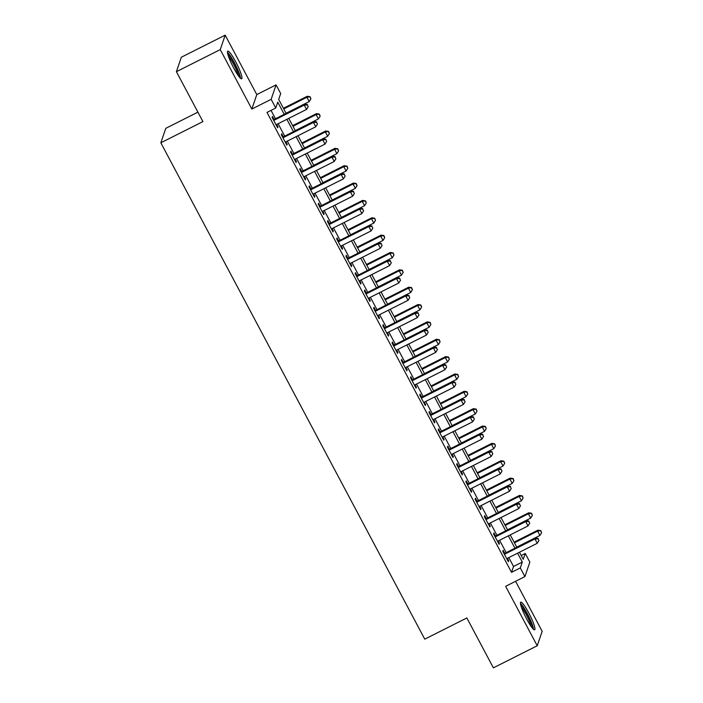 <?xml version="1.0" encoding="UTF-8"?>
<svg xmlns="http://www.w3.org/2000/svg" width="703" height="703" viewBox="0 0 703 703"><rect width="100%" height="100%" fill="white"/><g stroke="black" fill="none" stroke-linecap="round" stroke-linejoin="round"><path stroke-width="1.05" d="M528.735 612.919A15.492 2.329 63.3 0 0 520.73 602.137A15.492 2.329 63.3 0 0 526.661 619.018A15.492 2.329 63.3 0 0 534.667 629.809A15.492 2.329 63.3 0 0 528.735 612.919M235.751 61.89A15.492 2.329 63.3 0 0 227.737 51.108A15.492 2.329 63.3 0 0 233.668 67.989A15.492 2.329 63.3 0 0 241.683 78.78A15.492 2.329 63.3 0 0 235.751 61.89M521.195 555.502L525.229 553.463L529.842 562.145L524.913 576.601L520.299 567.927L522.303 562.066L517.584 553.199M197.912 112.146L165.776 128.333L160.838 142.797L424.761 639.159L466.854 617.955L493.383 667.85L537.224 645.767L542.162 631.303L515.58 581.311M160.838 142.797L202.93 121.593L176.4 71.697L181.33 57.233L225.18 35.15L220.25 49.614L251.85 109.053L271.147 99.334L276.077 84.87L280.69 93.552L278.696 99.413L286.121 113.385M251.85 109.053L256.788 94.589L225.18 35.15M256.788 94.589L276.077 84.87M176.4 71.697L220.25 49.614M504.754 553.349L503.137 550.308L502.812 551.284L508.348 561.697L508.682 560.722L507.399 558.323M495.527 535.994L493.91 532.953L493.576 533.928L499.121 544.342L499.446 543.366L498.172 540.967M486.3 518.638L484.683 515.598L484.349 516.573L489.886 526.986L490.219 526.011L488.945 523.612M477.073 501.283L475.456 498.242L475.123 499.218L480.659 509.631L480.993 508.656L479.718 506.257M467.846 483.928L466.23 480.887L465.896 481.863L471.432 492.276L471.766 491.3L470.492 488.901M458.62 466.572L457.003 463.532L456.669 464.507L462.205 474.92L462.539 473.945L461.265 471.546M449.393 449.217L447.776 446.177L447.442 447.152L452.978 457.565L453.312 456.59L452.038 454.191M440.157 431.862L438.549 428.821L438.215 429.797L443.751 440.21L444.085 439.234L442.811 436.835M430.93 414.506L429.322 411.466L428.988 412.441L434.524 422.855L434.858 421.879L433.575 419.48M421.703 397.151L420.086 394.111L419.753 395.086L425.297 405.499L425.623 404.524L424.348 402.125M412.476 379.796L410.86 376.755L410.526 377.731L416.062 388.144L416.396 387.168L415.121 384.769M403.25 362.44L401.633 359.4L401.299 360.375L406.835 370.789L407.169 369.813L405.895 367.414M394.023 345.085L392.406 342.045L392.072 343.029L397.608 353.442L397.942 352.458L396.668 350.059M384.796 327.73L383.179 324.689L382.845 325.674L388.381 336.087L388.715 335.103L387.441 332.704M375.569 310.375L373.952 307.334L373.618 308.318L379.154 318.731L379.488 317.747L378.214 315.348M366.333 293.019L364.725 289.979L364.391 290.963L369.927 301.376L370.261 300.392L368.987 297.993M357.106 275.664L355.498 272.623L355.164 273.608L360.701 284.021L361.034 283.037L359.751 280.638M347.88 258.309L346.263 255.268L345.938 256.252L351.474 266.665L351.808 265.681L350.525 263.282M338.653 240.953L337.036 237.913L336.702 238.897L342.238 249.31L342.572 248.326L341.298 245.927M329.426 223.598L327.809 220.557L327.475 221.542L333.011 231.955L333.345 230.971L332.071 228.572M320.199 206.243L318.582 203.202L318.248 204.186L323.784 214.6L324.118 213.615L322.844 211.216M310.972 188.887L309.355 185.847L309.021 186.831L314.557 197.244L314.891 196.26L313.617 193.861M301.745 171.532L300.128 168.492L299.794 169.476L305.33 179.889L305.664 178.905L304.39 176.506M292.51 154.177L290.901 151.136L290.567 152.12L296.104 162.534L296.438 161.549L295.163 159.15M283.283 136.821L281.675 133.781L281.341 134.765L286.877 145.178L287.211 144.194L285.936 141.795M284.24 114.334L277.755 102.155L275.761 108.016L266.991 112.427L511.529 572.347L513.533 566.477L508.814 557.611M506.169 552.637L499.587 540.255M496.942 535.282L490.36 522.9M487.715 517.926L481.133 505.545M478.488 500.571L471.906 488.19M469.261 483.216L462.679 470.834M460.026 465.861L453.444 453.479M450.799 448.505L444.217 436.124M441.572 431.15L434.99 418.768M432.345 413.795L425.763 401.413M423.118 396.439L416.536 384.058M413.891 379.084L407.309 366.702M404.664 361.729L398.083 349.347M395.438 344.373L388.856 331.992M386.202 327.018L379.62 314.636M376.975 309.663L370.393 297.281M367.748 292.307L361.166 279.926M358.521 274.952L351.939 262.571M349.294 257.597L342.713 245.215M340.067 240.241L333.486 227.86M330.841 222.886L324.259 210.505M321.614 205.531L315.032 193.149M312.378 188.176L305.805 175.794M303.151 170.82L296.569 158.439M293.924 153.465L287.342 141.083M284.697 136.11L278.116 123.728M275.471 118.754L271.024 110.397M274.056 119.466L272.439 116.426L272.114 117.41L277.65 127.823L277.984 126.839L276.701 124.44M524.913 576.601L505.624 586.32L537.224 645.767M511.529 572.347L520.299 567.927M275.761 108.016L271.147 99.334M519.464 552.25L523.234 559.324L525.229 553.463M288.766 118.368L295.348 130.74M298.002 135.723L304.575 148.096M307.229 153.078L313.81 165.451M316.455 170.434L323.037 182.806M325.682 187.789L332.264 200.162M334.909 205.144L341.491 217.517M344.136 222.5L350.718 234.872M353.363 239.855L359.945 252.228M362.59 257.21L369.172 269.583M371.817 274.565L378.399 286.938M381.052 291.921L387.634 304.294M390.279 309.276L396.861 321.649M399.506 326.631L406.088 339.004M408.733 343.987L415.315 356.359M417.96 361.342L424.542 373.715M427.187 378.697L433.769 391.07M436.414 396.053L442.995 408.425M445.64 413.408L452.222 425.781M454.876 430.763L461.458 443.136M464.103 448.119L470.685 460.491M473.33 465.474L479.912 477.847M482.557 482.829L489.139 495.202M491.784 500.185L498.365 512.557M501.011 517.54L507.592 529.913M510.237 534.895L516.819 547.268M514.939 548.217L508.357 535.844M505.712 530.862L499.13 518.489M496.485 513.506L489.903 501.134M487.258 496.151L480.676 483.778M478.022 478.796L471.441 466.423M468.796 461.44L462.214 449.068M459.569 444.085L452.987 431.712M450.342 426.73L443.76 414.357M441.115 409.374L434.533 397.002M431.888 392.019L425.306 379.646M422.661 374.664L416.079 362.291M413.434 357.309L406.852 344.936M404.199 339.953L397.626 327.58M394.972 322.598L388.39 310.225M385.745 305.243L379.163 292.87M376.518 287.887L369.936 275.514M367.291 270.532L360.709 258.159M358.064 253.177L351.482 240.804M348.837 235.821L342.256 223.449M339.611 218.466L333.029 206.093M330.384 201.111L323.802 188.738M321.148 183.755L314.566 171.383M311.921 166.4L305.339 154.027M302.694 149.045L296.112 136.672M293.467 131.689L286.886 119.317M513.533 566.477L522.303 562.066M277.307 127.181L277.984 126.839M286.534 144.537L287.211 144.194M295.761 161.892L296.438 161.549M304.988 179.247L305.664 178.905M314.215 196.603L314.891 196.26M323.45 213.958L324.118 213.615M332.677 231.313L333.345 230.971M341.904 248.669L342.572 248.326M351.131 266.024L351.808 265.681M360.358 283.379L361.034 283.037M369.585 300.735L370.261 300.392M378.812 318.09L379.488 317.747M388.038 335.445L388.715 335.103M397.274 352.801L397.942 352.458M406.501 370.156L407.169 369.813M415.728 387.511L416.396 387.168M424.955 404.866L425.623 404.524M434.182 422.222L434.858 421.879M443.408 439.577L444.085 439.234M452.635 456.932L453.312 456.59M461.862 474.288L462.539 473.945M471.098 491.643L471.766 491.3M480.325 508.998L480.993 508.656M489.552 526.354L490.219 526.011M498.779 543.709L499.446 543.366M508.005 561.064L508.682 560.722M273.722 120.441L304.241 105.072L306.552 109.413L276.033 124.782M273.388 119.809L304.575 104.097L304.241 105.072L307.316 104.932L308.239 106.671L307.316 104.932M307.448 104.545L304.575 104.097M306.552 109.413L308.239 106.671M286.051 113.262L309.215 101.592L306.903 97.251L307.237 96.276L283.406 108.28M309.979 97.111L310.902 98.851L310.111 96.724L306.903 97.251L283.748 108.921M310.902 98.851L309.215 101.592M307.237 96.276L310.111 96.724M227.684 53.7A13.41 2.012 -116.7 0 1 234.204 63.015A13.41 2.012 -116.7 0 1 239.565 77.277M238.124 75.406A12.417 1.863 63.3 0 0 233.264 63.648A12.417 1.863 63.3 0 0 228.334 55.976M240.523 78.279A15.396 2.311 63.3 0 0 234.336 62.62A15.396 2.311 63.3 0 0 227.456 52.33M520.668 604.729A13.41 2.012 -116.7 0 1 526.565 612.875A13.41 2.012 -116.7 0 1 532.136 625.503A13.41 2.012 -116.7 0 1 532.549 628.306M531.116 626.435A12.417 1.863 63.3 0 0 530.827 625.292A12.417 1.863 63.3 0 0 521.327 606.997M533.515 629.308A15.396 2.311 63.3 0 0 533.006 626.812A15.396 2.311 63.3 0 0 527.18 613.376A15.396 2.311 63.3 0 0 520.44 603.359M282.949 137.797L313.468 122.427L315.779 126.768L285.26 142.138M282.615 137.164L313.802 121.452L313.468 122.427L316.543 122.287L317.466 124.027L316.543 122.287M316.675 121.9L313.802 121.452M315.779 126.768L317.466 124.027M292.184 155.152L322.695 139.783L325.006 144.124L294.487 159.493M291.842 154.519L323.029 138.807L322.695 139.783L325.77 139.642L326.693 141.382L325.77 139.642M325.902 139.256L323.029 138.807M325.006 144.124L326.693 141.382M301.411 172.507L331.921 157.138L334.233 161.479L303.714 176.848M301.069 171.875L332.255 156.163L331.921 157.138L334.997 156.997L335.92 158.737L334.997 156.997M335.129 156.611L332.255 156.163M334.233 161.479L335.92 158.737M310.638 189.863L341.157 174.493L343.459 178.834L312.94 194.204M310.295 189.23L341.482 173.518L341.157 174.493L344.224 174.353L345.147 176.084L344.224 174.353M344.356 173.966L341.482 173.518M343.459 178.834L345.147 176.084M295.286 130.617L318.441 118.948L316.139 114.607L316.473 113.631L292.633 125.635M319.206 114.466L320.129 116.206L319.338 114.079L316.139 114.607L292.975 126.276M320.129 116.206L318.441 118.948M316.473 113.631L319.338 114.079M304.513 147.973L327.668 136.303L325.366 131.962L325.7 130.986L301.868 142.99M328.433 131.821L329.356 133.561L328.565 131.435L325.366 131.962L302.202 143.632M329.356 133.561L327.668 136.303M325.7 130.986L328.565 131.435M313.74 165.328L336.895 153.658L334.593 149.317L334.927 148.342L311.095 160.346M337.66 149.177L338.582 150.917L337.8 148.79L334.593 149.317L311.429 160.987M338.582 150.917L336.895 153.658M334.927 148.342L337.8 148.79M322.967 182.683L346.122 171.014L343.82 166.673L344.154 165.697L320.322 177.701M346.895 166.532L347.818 168.272L347.027 166.145L343.82 166.673L320.656 178.342M347.818 168.272L346.122 171.014M344.154 165.697L347.027 166.145M319.865 207.218L350.384 191.849L352.686 196.19L322.167 211.559M319.522 206.585L350.718 190.873L350.384 191.849L353.451 191.708L354.374 193.439L353.451 191.708M353.583 191.321L350.718 190.873M352.686 196.19L354.374 193.439M332.194 200.039L355.358 188.369L353.047 184.028L353.381 183.052L329.549 195.056M356.122 183.887L357.045 185.627L356.254 183.501L353.047 184.028L329.883 195.698M357.045 185.627L355.358 188.369M353.381 183.052L356.254 183.501M329.092 224.573L359.611 209.204L361.913 213.545L331.403 228.914M328.749 223.941L359.945 208.229L359.611 209.204L362.678 209.063L363.6 210.795L362.678 209.063M362.818 208.668L359.945 208.229M361.913 213.545L363.6 210.795M341.421 217.394L364.585 205.724L362.273 201.383L362.607 200.408L338.776 212.411M365.349 201.243L366.272 202.982L365.481 200.856L362.273 201.383L339.118 213.053M366.272 202.982L364.585 205.724M362.607 200.408L365.481 200.856M338.319 241.929L368.838 226.559L371.14 230.9L340.63 246.27M337.985 241.296L369.172 225.584L368.838 226.559L371.913 226.419L372.836 228.15L371.913 226.419M372.045 226.023L369.172 225.584M371.14 230.9L372.836 228.15M350.648 234.749L373.811 223.079L371.5 218.738L371.834 217.763L348.003 229.767M374.576 218.598L375.499 220.338L374.708 218.211L371.5 218.738L348.345 230.408M375.499 220.338L373.811 223.079M371.834 217.763L374.708 218.211M347.546 259.284L378.065 243.915L380.376 248.256L349.857 263.625M347.212 258.651L378.399 242.939L378.065 243.915L381.14 243.774L382.063 245.505L381.14 243.774M381.272 243.379L378.399 242.939M380.376 248.256L382.063 245.505M359.874 252.105L383.038 240.435L380.727 236.094L381.061 235.118L357.229 247.122M383.803 235.953L384.726 237.693L383.935 235.567L380.727 236.094L357.572 247.764M384.726 237.693L383.038 240.435M381.061 235.118L383.935 235.567M356.773 276.639L387.291 261.27L389.603 265.611L359.084 280.98M356.439 276.007L387.625 260.295L387.291 261.27L390.367 261.129L391.29 262.86L390.367 261.129M390.499 260.734L387.625 260.295M389.603 265.611L391.29 262.86M369.11 269.46L392.265 257.79L389.963 253.449L390.288 252.474L366.456 264.477M393.03 253.308L393.952 255.048L393.162 252.922L389.963 253.449L366.799 265.119M393.952 255.048L392.265 257.79M390.288 252.474L393.162 252.922M366.008 293.995L396.518 278.625L398.829 282.966L368.31 298.336M365.665 293.362L396.852 277.65L396.518 278.625L399.594 278.485L400.517 280.216L399.594 278.485M399.726 278.089L396.852 277.65M398.829 282.966L400.517 280.216M378.337 286.815L401.492 275.145L399.19 270.804L399.524 269.829L375.683 281.833M402.257 270.664L403.179 272.404L402.388 270.277L399.19 270.804L376.026 282.474M403.179 272.404L401.492 275.145M399.524 269.829L402.388 270.277M375.235 311.35L405.745 295.981L408.056 300.322L377.537 315.691M374.892 310.717L406.079 295.005L405.745 295.981L408.821 295.84L409.744 297.571L408.821 295.84M408.953 295.445L406.079 295.005M408.056 300.322L409.744 297.571M387.564 304.171L410.719 292.501L408.417 288.16L408.751 287.184L384.919 299.188M411.483 288.019L412.406 289.759L411.624 287.632L408.417 288.16L385.253 299.829M412.406 289.759L410.719 292.501M408.751 287.184L411.624 287.632M384.462 328.705L414.981 313.336L417.283 317.677L386.764 333.046M384.119 328.073L415.306 312.36L414.981 313.336L418.048 313.195L418.97 314.926L418.048 313.195M418.18 312.8L415.306 312.36M417.283 317.677L418.97 314.926M396.791 321.526L419.946 309.856L417.644 305.515L417.977 304.54L394.146 316.543M420.719 305.374L421.642 307.114L420.851 304.988L417.644 305.515L394.48 317.185M421.642 307.114L419.946 309.856M417.977 304.54L420.851 304.988M393.689 346.061L424.208 330.691L426.51 335.032L395.991 350.402M393.346 345.419L424.542 329.716L424.208 330.691L427.275 330.551L428.197 332.282L427.275 330.551M427.406 330.155L424.542 329.716M426.51 335.032L428.197 332.282M406.018 338.881L429.181 327.211L426.87 322.87L427.204 321.895L403.373 333.899M429.946 322.73L430.869 324.47L430.078 322.343L426.87 322.87L403.707 334.54M430.869 324.47L429.181 327.211M427.204 321.895L430.078 322.343M402.916 363.416L433.435 348.047L435.737 352.388L405.227 367.757M402.573 362.774L433.769 347.071L433.435 348.047L436.501 347.906L437.424 349.637L436.501 347.906M436.642 347.51L433.769 347.071M435.737 352.388L437.424 349.637M415.245 356.236L438.408 344.567L436.097 340.226L436.431 339.25L412.599 351.254M439.173 340.085L440.096 341.825L439.305 339.698L436.097 340.226L412.942 351.895M440.096 341.825L438.408 344.567M436.431 339.25L439.305 339.698M412.143 380.771L442.662 365.402L444.964 369.743L414.454 385.112M411.809 380.13L442.995 364.426L442.662 365.402L445.728 365.261L446.66 366.992L445.728 365.261M445.869 364.866L442.995 364.426M444.964 369.743L446.66 366.992M424.471 373.592L447.635 361.922L445.324 357.581L445.658 356.606L421.826 368.609M448.4 357.44L449.322 359.18L448.532 357.054L445.324 357.581L422.169 369.251M449.322 359.18L447.635 361.922M445.658 356.606L448.532 357.054M421.369 398.126L451.888 382.757L454.2 387.098L423.681 402.468M421.035 397.485L452.222 381.782L451.888 382.757L454.964 382.617L455.887 384.348L454.964 382.617M455.096 382.221L452.222 381.782M454.2 387.098L455.887 384.348M433.698 390.947L456.862 379.277L454.551 374.936L454.885 373.961L431.053 385.965M457.627 374.796L458.549 376.536L457.758 374.409L454.551 374.936L431.396 386.606M458.549 376.536L456.862 379.277M454.885 373.961L457.758 374.409M430.596 415.482L461.115 400.112L463.426 404.453L432.907 419.823M430.262 414.84L461.449 399.137L461.115 400.112L464.191 399.972L465.114 401.703L464.191 399.972M464.323 399.576L461.449 399.137M463.426 404.453L465.114 401.703M442.925 408.302L466.089 396.633L463.787 392.292L464.112 391.316L440.28 403.32M466.854 392.151L467.776 393.891L466.985 391.764L463.787 392.292L440.623 403.961M467.776 393.891L466.089 396.633M464.112 391.316L466.985 391.764M439.832 432.837L470.342 417.468L472.653 421.809L442.134 437.178M439.489 432.196L470.676 416.492L470.342 417.468L473.418 417.327L474.34 419.058L473.418 417.327M473.55 416.932L470.676 416.492M472.653 421.809L474.34 419.058M452.161 425.658L475.316 413.988L473.014 409.647L473.347 408.671L449.507 420.675M476.08 409.506L477.003 411.246L476.212 409.12L473.014 409.647L449.85 421.317M477.003 411.246L475.316 413.988M473.347 408.671L476.212 409.12M449.059 450.192L479.569 434.823L481.88 439.164L451.361 454.533M448.716 449.551L479.903 433.848L479.569 434.823L482.645 434.682L483.567 436.414L482.645 434.682M482.776 434.287L479.903 433.848M481.88 439.164L483.567 436.414M461.388 443.013L484.543 431.343L482.24 427.002L482.574 426.027L458.743 438.031M485.307 426.862L486.23 428.602L485.448 426.475L482.24 427.002L459.077 438.672M486.23 428.602L484.543 431.343M482.574 426.027L485.448 426.475M458.286 467.548L488.805 452.178L491.107 456.519L460.588 471.889M457.943 466.906L489.13 451.203L488.805 452.178L491.872 452.038L492.794 453.769L491.872 452.038M492.003 451.642L489.13 451.203M491.107 456.519L492.794 453.769M470.615 460.368L493.77 448.699L491.467 444.358L491.801 443.382L467.97 455.386M494.534 444.217L495.466 445.957L494.675 443.83L491.467 444.358L468.303 456.027M495.466 445.957L493.77 448.699M491.801 443.382L494.675 443.83M467.513 484.903L498.032 469.534L500.334 473.875L469.815 489.244M467.17 484.262L498.365 468.558L498.032 469.534L501.098 469.393L502.021 471.124L501.098 469.393M501.23 468.998L498.365 468.558M500.334 473.875L502.021 471.124M479.841 477.724L503.005 466.054L500.694 461.713L501.028 460.737L477.196 472.741M503.77 461.572L504.692 463.312L503.902 461.186L500.694 461.713L477.53 473.383M504.692 463.312L503.005 466.054M501.028 460.737L503.902 461.186M476.739 502.258L507.258 486.889L509.561 491.221L479.051 506.599M476.397 501.617L507.592 485.914L507.258 486.889L510.325 486.748L511.248 488.48L510.325 486.748M510.466 486.353L507.592 485.914M509.561 491.221L511.248 488.48M489.068 495.079L512.232 483.409L509.921 479.068L510.255 478.093L486.423 490.096M512.997 478.928L513.919 480.667L513.128 478.541L509.921 479.068L486.766 490.738M513.919 480.667L512.232 483.409M510.255 478.093L513.128 478.541M485.966 519.614L516.485 504.244L518.788 508.577L488.277 523.955M485.624 518.972L516.819 503.269L516.485 504.244L519.552 504.104L520.475 505.835L519.552 504.104M519.693 503.708L516.819 503.269M518.788 508.577L520.475 505.835M498.295 512.425L521.459 500.764L519.148 496.423L519.482 495.448L495.65 507.452M522.224 496.283L523.146 498.023L522.355 495.896L519.148 496.423L495.993 508.093M523.146 498.023L521.459 500.764M519.482 495.448L522.355 495.896M495.193 536.969L525.712 521.6L528.023 525.932L497.504 541.31M494.859 536.327L526.046 520.624L525.712 521.6L528.788 521.459L529.711 523.19L528.788 521.459M528.92 521.064L526.046 520.624M528.023 525.932L529.711 523.19M507.522 529.781L530.686 518.12L528.375 513.779L528.709 512.803L504.877 524.807M531.45 513.638L532.373 515.378L531.582 513.252L528.375 513.779L505.22 525.449M532.373 515.378L530.686 518.12M528.709 512.803L531.582 513.252M504.42 554.324L534.939 538.955L537.25 543.287L506.731 558.665M504.086 553.683L535.273 537.98L534.939 538.955L538.015 538.814L538.937 540.545L538.015 538.814M538.146 538.419L535.273 537.98M537.25 543.287L538.937 540.545M516.749 547.136L539.913 535.475L537.61 531.134L537.936 530.159L514.104 542.162M540.677 530.993L541.6 532.733L540.809 530.607L537.61 531.134L514.447 542.804M541.6 532.733L539.913 535.475M537.936 530.159L540.809 530.607"/></g></svg>

